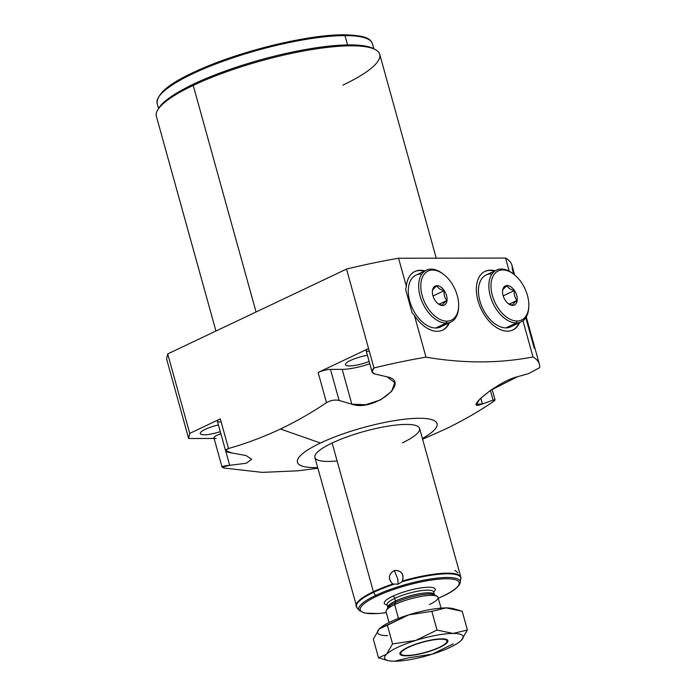 <?xml version="1.0" encoding="UTF-8"?>
<svg xmlns="http://www.w3.org/2000/svg" width="696" height="696" viewBox="0 0 696 696"><rect width="100%" height="100%" fill="white"/><g stroke="black" fill="none" stroke-linecap="round" stroke-linejoin="round"><path stroke-width="1.04" d="M158.262 109.081A114.379 25.047 -15.5 0 1 193.792 83.99A114.379 25.047 -15.5 0 1 374.396 49.138M513.709 274.172L512.204 268.76A186.928 40.933 -15.5 0 0 505.557 258.051L509.202 271.162L505.557 258.051L398.573 258.251L406.334 286.256A32.451 19.714 64.6 0 1 414.877 271.475A32.451 19.714 64.6 0 1 424.83 270.927A32.451 19.714 64.6 0 0 406.334 286.256L405.646 289.501L412.075 312.678L414.416 315.401L425.995 357.152A186.928 40.933 164.5 0 0 373.952 367.975L346.521 269.074A186.928 40.933 -15.5 0 1 398.573 258.251L406.334 286.256L405.646 289.501L412.075 312.678L414.416 315.401A32.451 19.714 64.6 0 0 449.416 322.753A32.451 19.714 64.6 0 1 442.7 330.113A32.451 19.714 64.6 0 1 414.416 315.401L425.995 357.152C463.449 363.538 499.11 363.477 532.988 356.944L522.957 320.778L532.988 356.944A186.928 40.933 -15.5 0 1 539.635 367.662A186.928 40.933 164.5 0 0 539.356 364.147A186.928 40.933 164.5 0 0 532.988 356.944C499.11 363.477 463.449 363.538 425.995 357.152A186.928 40.933 -15.5 0 0 373.952 367.975L372.029 371.916L374.631 373.909C371.333 372.778 371.107 370.803 373.952 367.975L368.567 348.557L318.133 372.482L326.511 402.68C330.617 400.287 334.82 399.539 339.091 400.444L351.837 404.193C373.961 412.328 411.64 381.417 387.167 376.875L374.631 373.909L387.167 376.875L394.719 382.609L391.683 391.396L380.555 399.904L365.661 404.724L351.837 404.193L339.091 400.444L330.478 369.385L342.18 369.358A26.413 5.785 164.5 0 0 369.767 363.738A26.413 5.785 -15.5 0 1 342.18 369.358L351.837 404.193L342.18 369.358L330.478 369.385L339.091 400.444C334.82 399.539 330.617 400.287 326.511 402.68C311.617 412.667 296.279 421.454 280.479 429.023L320.447 443.03A72.454 15.869 -15.5 0 1 414.912 418.374A72.454 15.869 -15.5 0 1 422.394 438.532A72.454 15.869 164.5 0 0 414.912 418.374A72.454 15.869 164.5 0 0 320.447 443.03A72.454 15.869 164.5 0 0 317.663 467.573A72.454 15.869 -15.5 0 1 320.447 443.03L280.479 429.023C296.279 421.454 311.617 412.667 326.511 402.68L318.133 372.482A9.057 1.984 -15.5 0 1 330.478 369.385A9.057 1.984 -15.5 0 0 318.133 372.482L368.567 348.557L346.521 269.074A186.928 40.933 -15.5 0 1 398.573 258.251L505.557 258.051A186.928 40.933 -15.5 0 1 511.925 265.246L514.596 274.876M402.314 442.874A54.34 11.902 164.5 0 0 406.229 424.438A54.34 11.902 164.5 0 0 332.14 443.004A54.34 11.902 164.5 0 0 337.116 460.952M166.614 359.023L167.701 353.907L346.521 269.074L167.701 353.907L166.614 359.023L188.651 438.506L214.098 438.463L188.651 438.506L189.747 433.39L167.701 353.907L189.747 433.39L188.651 438.506L166.614 359.023M215.934 331.026L156.365 116.241A115.884 25.378 -15.5 0 1 193.218 85.408L256.05 311.991L193.218 85.408A115.884 25.378 -15.5 0 1 310.442 49.79A115.884 25.378 -15.5 0 1 379.712 54.297L436.244 258.181M158.731 108.219A114.379 25.047 -15.5 0 1 193.792 83.99L193.218 85.408A115.884 25.378 164.5 0 0 157.688 109.959L158.731 108.219M193.218 85.408L193.792 83.99A114.379 25.047 -15.5 0 1 373.543 48.65L375.335 49.607A115.884 25.378 164.5 0 0 193.218 85.408M342.858 85.129A115.884 25.378 164.5 0 0 375.335 49.607M298.106 470.792L262.14 472.384L224.356 468.069C220.214 466.912 221.989 465.998 229.68 465.328L246.271 463.258L251.691 459.256L245.932 455.497L232.29 453.044C224.965 452.008 223.703 450.495 228.514 448.502C245.958 443.561 263.279 437.062 280.479 429.023C263.279 437.062 245.958 443.561 228.514 448.502L220.301 418.888L189.747 433.39L220.301 418.888L228.514 448.502L225.582 450.703L232.29 453.044M446.171 428.71C462.109 421.054 477.447 412.276 492.194 402.366L495.047 399.869L493.081 400.156L482.432 403.95L480.814 398.095L482.432 403.95L476.577 404.315L479.788 399.104L490.445 390.395L517.763 376.632L528.647 373.621L539.635 367.662L528.647 373.621L517.763 376.632C497.335 381.26 461.378 412.163 482.432 403.95L493.081 400.156C495.943 399.234 495.648 399.974 492.194 402.366C477.447 412.276 462.109 421.054 446.171 428.71L437.401 432.703M495.004 270.796A32.451 19.714 64.6 0 0 481.153 309.111A32.451 19.714 64.6 0 0 519.59 322.622A32.451 19.714 64.6 0 1 512.874 329.982A32.451 19.714 64.6 0 1 481.153 309.111A32.451 19.714 64.6 0 1 485.051 271.336A32.451 19.714 64.6 0 1 495.004 270.796M534.25 348.244L525.784 317.733M205.424 429.258A16.304 3.567 164.5 0 0 200.248 433.599A16.304 3.567 164.5 0 0 220.293 431.659A16.304 3.567 -15.5 0 1 202.188 434.652A16.304 3.567 -15.5 0 1 205.424 429.258A16.304 3.567 -15.5 0 1 218.431 424.943A16.304 3.567 164.5 0 0 205.424 429.258M350.61 360.389A16.304 3.567 164.5 0 0 345.425 364.721A16.304 3.567 164.5 0 0 369.132 361.45A16.304 3.567 -15.5 0 1 348.444 365.896A16.304 3.567 -15.5 0 1 350.61 360.389A16.304 3.567 -15.5 0 1 367.427 355.325A16.304 3.567 164.5 0 0 350.61 360.389M368.384 351.393A9.057 1.984 -15.5 0 1 368.567 348.557A9.057 1.984 -15.5 0 0 366.157 350.732L372.029 371.908M221.128 421.88A9.057 1.984 -15.5 0 1 220.301 418.888A9.057 1.984 -15.5 0 0 217.422 421.298L225.591 450.747M216.143 438.454A9.057 1.984 -15.5 0 1 214.342 436.914A9.057 1.984 -15.5 0 1 220.893 433.817A9.057 1.984 -15.5 0 0 213.916 437.793L222.05 467.12M229.68 465.328L225.704 451.008L229.68 465.328L222.059 467.147L224.356 468.069M493.081 400.156L490.384 390.43L493.081 400.156M442.421 330.243A32.451 19.714 64.6 0 0 448.877 323.005A32.451 19.714 -115.4 0 1 442.421 330.243M424.29 271.179A32.451 19.714 64.6 0 0 414.607 271.605A32.451 19.714 -115.4 0 1 424.29 271.179M444.405 323.901A28.684 17.417 -115.4 0 1 435.722 328.016A28.684 17.417 -115.4 0 1 409.726 301.081A28.684 17.417 -115.4 0 1 420.767 274.085M519.042 322.874A32.451 19.714 -115.4 0 1 512.595 330.113A32.451 19.714 -115.4 0 0 519.042 322.874M484.781 271.475A32.451 19.714 -115.4 0 1 494.456 271.048A32.451 19.714 -115.4 0 0 484.781 271.475M490.941 273.954A28.684 17.417 64.6 0 0 479.901 300.95A28.684 17.417 64.6 0 0 505.896 327.886A28.684 17.417 64.6 0 0 514.57 323.77M386.306 612.68L378.354 613.541L364.704 613.115L359.388 610.557L357.022 607.852A54.201 11.867 -15.5 0 1 373.639 592.322A54.201 11.867 164.5 0 0 357.022 607.852L314.862 457.463A54.34 11.902 -15.5 0 1 332.14 443.004L373.387 591.722A54.34 11.902 164.5 0 0 356.1 606.173A54.34 11.902 -15.5 0 1 373.387 591.722L332.14 443.004A54.34 11.902 -15.5 0 1 387.115 426.3A54.34 11.902 -15.5 0 1 419.592 428.414L460.839 577.132A54.34 11.902 164.5 0 0 402.488 580.986C403.985 573.721 401.244 570.215 394.267 570.485C388.368 574.261 387.872 578.768 392.779 584.022A54.34 11.902 164.5 0 0 373.387 591.722A54.34 11.902 -15.5 0 1 392.779 584.022L398.164 584.179L401.862 581.847A54.201 11.867 -15.5 0 1 460.909 579.046A54.201 11.867 164.5 0 0 401.862 581.847L402.488 580.986A54.34 11.902 -15.5 0 1 460.839 577.132L460.273 582.578A52.635 11.527 164.5 0 0 431.207 578.907A52.635 11.527 164.5 0 0 375.527 595.471A52.635 11.527 164.5 0 0 359.388 610.557A52.635 11.527 -15.5 0 1 375.527 595.471L373.639 592.322L375.527 595.471A52.635 11.527 -15.5 0 1 431.207 578.907A52.635 11.527 -15.5 0 1 460.273 582.578C459.082 586.858 453.348 591.365 443.091 596.107A1.514 0.913 -115.4 0 1 442.839 596.168A51.269 11.223 164.5 0 0 446.536 578.768A51.269 11.223 164.5 0 0 376.632 596.289A51.269 11.223 164.5 0 0 386.297 612.637A51.269 11.223 164.5 0 1 376.632 596.289A1.514 0.913 -115.4 0 1 375.527 595.471A1.514 0.913 64.6 0 0 376.632 596.289A51.269 11.223 164.5 0 1 446.536 578.768A51.269 11.223 164.5 0 1 442.839 596.168A1.514 0.913 64.6 0 0 443.091 596.107L438.297 598.264M438.28 598.221A51.269 11.223 164.5 0 0 442.839 596.168A51.269 11.223 164.5 0 1 438.28 598.221M387.089 604.937A26.413 5.785 -15.5 0 1 392.683 596.255A26.413 5.785 -15.5 0 1 424.082 587.502A26.413 5.785 -15.5 0 1 433.634 592.026A26.413 5.785 164.5 0 0 424.082 587.502A26.413 5.785 164.5 0 0 392.683 596.255A26.413 5.785 164.5 0 0 387.089 604.937M387.011 604.528L387.054 604.807A24.151 5.29 -15.5 0 1 394.736 598.386L395.476 601.048A24.151 5.29 164.5 0 0 387.794 607.477L387.803 607.913M387.855 607.817A24.812 5.438 -15.5 0 1 395.459 602.553L394.632 604.589A26.979 5.907 164.5 0 0 386.358 610.305L387.855 607.817A24.812 5.438 -15.5 0 1 395.459 602.553A24.812 5.438 -15.5 0 1 434.461 594.889A24.812 5.438 -15.5 0 0 395.459 602.553A2.262 1.375 64.6 0 0 395.476 601.048L394.736 598.386A24.151 5.29 -15.5 0 1 419.166 590.965A24.151 5.29 -15.5 0 1 433.599 591.904L434.339 594.567A24.151 5.29 164.5 0 0 419.905 593.627A24.151 5.29 164.5 0 0 395.476 601.048A24.151 5.29 164.5 0 0 387.794 607.477L387.054 604.807A24.151 5.29 -15.5 0 1 394.736 598.386A2.262 1.375 64.6 0 0 392.683 596.255A2.262 1.375 -115.4 0 1 394.736 598.386A24.151 5.29 -15.5 0 1 419.166 590.965A24.151 5.29 -15.5 0 1 433.599 591.904L433.495 591.635M389.038 622.537L386.054 611.767A26.979 5.907 -15.5 0 1 394.632 604.589L398.469 618.422L394.632 604.589L395.459 602.553A2.262 1.375 -115.4 0 0 395.476 601.048A24.151 5.29 164.5 0 1 419.905 593.627A24.151 5.29 164.5 0 1 434.339 594.567L434.556 594.95M401.723 654.692A23.96 5.246 164.5 0 0 439.376 647.297A23.96 5.246 164.5 0 0 441.099 639.163A23.96 5.246 164.5 0 0 408.439 647.35L408.439 647.35A23.96 5.246 164.5 0 0 401.723 654.692L400.6 654.092A24.908 5.455 -15.5 0 1 399.869 653.509A24.908 5.455 -15.5 0 0 401.244 654.37M408.439 647.35A23.96 5.246 164.5 0 0 406.716 655.475A23.96 5.246 164.5 0 0 439.376 647.297A23.96 5.246 164.5 0 0 446.719 642.217A23.96 5.246 164.5 0 0 435.035 639.633A23.96 5.246 164.5 0 0 408.439 647.35M373.639 592.322A54.201 11.867 -15.5 0 1 393.762 584.379A54.201 11.867 164.5 0 0 373.639 592.322M429.467 604.528A26.979 5.907 164.5 0 0 437.027 596.255A26.979 5.907 164.5 0 0 394.632 604.589A26.979 5.907 -15.5 0 1 421.915 596.298A26.979 5.907 -15.5 0 1 438.045 597.351L441.029 608.121M446.962 641.695A24.908 5.455 -15.5 0 0 447.693 640.242A24.908 5.455 -15.5 0 1 447.371 641.12L446.719 642.217M452.652 608.53A40.76 8.926 164.5 0 0 446.075 607.895A40.76 8.926 164.5 0 0 408.656 614.881L387.385 625.252L392.57 643.957L387.385 625.252L379.407 628.758L373.326 639.102L378.511 657.807L386.489 654.301L392.57 643.957L415.747 640.424A40.76 8.926 164.5 0 0 386.489 654.301A40.76 8.926 164.5 0 0 394.658 661.2A40.76 8.926 164.5 0 0 432.068 654.223A40.76 8.926 164.5 0 0 461.326 640.337A40.76 8.926 164.5 0 0 453.157 633.447A40.76 8.926 164.5 0 0 415.747 640.424L437.018 630.054L453.157 633.447L467.407 629.993L461.326 640.337A40.76 8.926 164.5 0 0 453.157 633.447L467.407 629.993L462.214 611.288L467.407 629.993L461.326 640.337A40.76 8.926 164.5 0 1 461.022 640.633A40.76 8.926 164.5 0 1 432.068 654.223L408.9 657.746L394.658 661.2A40.76 8.926 164.5 0 0 432.068 654.223L408.9 657.746L394.658 661.2A40.76 8.926 164.5 0 1 388.646 660.704L387.054 660.365M407.83 647.35A24.908 5.455 -15.5 0 1 441.786 638.841A24.908 5.455 -15.5 0 1 439.985 647.289A24.908 5.455 -15.5 0 1 406.029 655.806A24.908 5.455 -15.5 0 1 407.83 647.35A24.908 5.455 164.5 0 0 399.904 653.979A24.908 5.455 164.5 0 0 414.79 654.945A24.908 5.455 164.5 0 0 439.985 647.289A24.908 5.455 164.5 0 0 447.911 640.668A24.908 5.455 164.5 0 0 433.025 639.694A24.908 5.455 164.5 0 0 407.83 647.35M453.67 608.73L452.078 608.4A40.76 8.926 -15.5 0 0 446.075 607.895L453.435 608.687L462.214 611.288L446.075 607.895L431.833 611.349L408.656 614.881A40.76 8.926 164.5 0 0 379.598 628.575A40.76 8.926 -15.5 0 1 379.712 628.471A40.76 8.926 -15.5 0 1 408.656 614.881A40.76 8.926 -15.5 0 1 446.075 607.895L431.833 611.349L437.018 630.054L431.833 611.349L408.656 614.881L379.407 628.758A40.76 8.926 164.5 0 0 387.568 635.648A40.76 8.926 -15.5 0 1 379.407 628.758L373.326 639.102L378.511 657.807L386.489 654.301A40.76 8.926 164.5 0 0 388.646 660.704M453.34 643.843L432.068 654.223L453.34 643.843M387.289 660.417L378.511 657.807M453.157 633.447A40.76 8.926 164.5 0 0 415.747 640.424L437.018 630.054L453.157 633.447M415.747 640.424A40.76 8.926 164.5 0 0 386.489 654.301L392.57 643.957L415.747 640.424M455.036 570.372L457.785 572.738M402.488 580.986C404.185 573.904 401.444 570.407 394.267 570.485C388.307 574.513 387.811 579.029 392.779 584.022L398.164 584.179L397.747 578.855L394.267 570.485L397.747 578.855L398.164 584.179L401.862 581.847M450.938 322.03L440.542 326.963A28.684 17.417 -115.4 0 1 435.722 328.016L446.127 323.083A28.684 17.417 64.6 0 0 450.938 322.03A28.684 17.417 64.6 0 0 458.612 306.553A28.684 17.417 -115.4 0 1 458.603 307.11A28.684 17.417 -115.4 0 1 446.127 323.083L446.815 321.152A27.17 16.504 64.6 0 0 458.638 306.014A27.17 16.504 64.6 0 0 443.622 274.372A27.17 16.504 64.6 0 0 432.642 270.057L431.172 269.152A28.684 17.417 -115.4 0 1 442.76 273.702L443.622 274.372M443.195 274.05A28.684 17.417 64.6 0 0 431.172 269.152A28.684 17.417 64.6 0 0 426.352 270.205A28.684 17.417 64.6 0 0 421.35 299.906A28.684 17.417 64.6 0 0 446.127 323.083L435.722 328.016A28.684 17.417 -115.4 0 1 410.953 304.839A28.684 17.417 -115.4 0 1 415.956 275.137L426.352 270.205M446.815 321.152A27.17 16.504 64.6 0 0 457.272 295.565A27.17 16.504 64.6 0 0 432.642 270.057A27.17 16.504 64.6 0 0 422.185 295.635A27.17 16.504 64.6 0 0 446.815 321.152L446.127 323.083A28.684 17.417 -115.4 0 1 420.132 296.148A28.684 17.417 -115.4 0 1 431.172 269.152L432.642 270.057A27.17 16.504 64.6 0 0 422.185 295.635A27.17 16.504 64.6 0 0 446.815 321.152M442.482 305.535A10.571 6.421 -115.4 0 1 432.912 295.617A10.571 6.421 -115.4 0 1 436.975 285.665A10.571 6.421 -115.4 0 1 446.554 295.591A10.571 6.421 -115.4 0 1 442.482 305.535A10.571 6.421 64.6 0 0 446.554 295.591A10.571 6.421 64.6 0 0 436.975 285.665L436.923 285.804C437.984 288.074 440.394 289.71 444.135 290.71C443.7 294.625 444.613 297.905 446.867 300.541C444.022 302.821 442.534 304.465 442.378 305.474L437.775 303.5L442.378 305.474C442.534 304.465 444.022 302.821 446.867 300.541L439.063 304.248L446.867 300.541C444.613 297.905 443.7 294.625 444.135 290.71L433.016 295.983L444.135 290.71C440.394 289.71 437.984 288.074 436.923 285.804L436.975 285.665A10.571 6.421 64.6 0 0 432.381 291.554A10.571 6.421 64.6 0 0 438.219 303.856A10.571 6.421 64.6 0 0 442.482 305.535M432.442 290.737C432.59 289.727 434.087 288.083 436.923 285.804C434.087 288.083 432.59 289.727 432.442 290.737L432.373 291.755L432.442 290.737M513.37 273.92A28.684 17.417 64.6 0 0 501.337 269.021L502.817 269.926A27.17 16.504 64.6 0 0 492.359 295.504A27.17 16.504 64.6 0 0 516.989 321.021L516.302 322.953L505.896 327.886A28.684 17.417 -115.4 0 1 481.119 304.709A28.684 17.417 -115.4 0 1 486.121 275.007L496.526 270.074A28.684 17.417 64.6 0 0 491.524 299.776A28.684 17.417 64.6 0 0 516.302 322.953A28.684 17.417 -115.4 0 1 490.297 296.017A28.684 17.417 -115.4 0 1 501.337 269.021A28.684 17.417 64.6 0 0 496.526 270.074M528.812 305.883L528.777 306.98A28.684 17.417 -115.4 0 1 516.302 322.953A28.684 17.417 64.6 0 0 521.113 321.9L510.707 326.833A28.684 17.417 -115.4 0 1 505.896 327.886L516.302 322.953L516.989 321.021A27.17 16.504 -115.4 0 1 492.359 295.504A27.17 16.504 -115.4 0 1 502.817 269.926A27.17 16.504 -115.4 0 1 527.446 295.435A27.17 16.504 -115.4 0 1 516.989 321.021A27.17 16.504 64.6 0 0 528.812 305.883A27.17 16.504 64.6 0 0 513.796 274.241A27.17 16.504 64.6 0 0 502.817 269.926L501.337 269.021A28.684 17.417 -115.4 0 1 512.926 273.572L513.796 274.241M512.656 305.405A10.571 6.421 64.6 0 0 516.728 295.461A10.571 6.421 64.6 0 0 507.149 285.534A10.571 6.421 64.6 0 0 503.077 295.487A10.571 6.421 64.6 0 0 512.656 305.405L507.941 303.369L512.656 305.405A10.571 6.421 64.6 0 0 516.728 295.461A10.571 6.421 64.6 0 0 507.149 285.534A10.571 6.421 64.6 0 0 502.547 291.424A10.571 6.421 64.6 0 0 508.385 303.726A10.571 6.421 64.6 0 0 512.656 305.405M502.547 291.624L502.616 290.597C502.764 289.597 504.261 287.953 507.097 285.673L507.097 285.673C508.158 287.944 510.56 289.579 514.309 290.58C513.874 294.495 514.788 297.775 517.032 300.411C514.196 302.69 512.7 304.335 512.552 305.344C512.7 304.335 514.196 302.69 517.032 300.411C514.788 297.775 513.874 294.495 514.309 290.58C510.56 289.579 508.158 287.944 507.097 285.673C504.261 287.953 502.764 289.597 502.616 290.597L502.547 291.624M521.113 321.9A28.684 17.417 64.6 0 0 528.786 306.423M503.191 295.852L514.309 290.58L503.191 295.852M509.237 304.117L517.032 300.411L509.237 304.117M373.848 48.807L372.447 43.778C370.75 40.568 370.211 35.392 344.111 34.8C307.536 34.391 237.197 51.791 195.298 71.575C169.232 83.355 156.522 93.995 157.166 103.487A111.708 24.464 -15.5 0 1 223.155 61.222A111.708 24.464 -15.5 0 1 344.981 35.6L347.574 44.927L344.981 35.6A111.708 24.464 -15.5 0 1 372.447 43.778A111.708 24.464 164.5 0 0 344.981 35.6A1.209 0.922 -90.1 0 0 343.807 34.87A1.209 0.922 89.9 0 1 344.981 35.6A111.708 24.464 164.5 0 0 223.155 61.222A111.708 24.464 164.5 0 0 157.166 103.487L158.558 108.515M158.897 96.727A110.499 24.195 -15.5 0 1 233.456 56.681A110.499 24.195 -15.5 0 1 343.807 34.87M526.263 316.95L539.356 364.147M298.28 470.766L317.846 468.234M422.585 439.193L437.453 432.686M495.047 399.861L492.107 389.264M437.027 596.255L434.461 594.889M458.638 306.014L458.603 307.11"/></g></svg>
